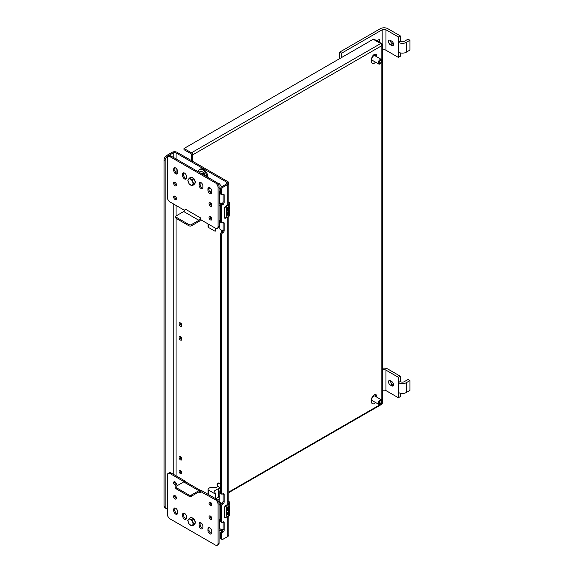 <?xml version="1.0" encoding="UTF-8"?>
<svg xmlns="http://www.w3.org/2000/svg" width="574" height="574" viewBox="0 0 574 574"><rect width="100%" height="100%" fill="white"/><g stroke="black" fill="none" stroke-linecap="round" stroke-linejoin="round"><path stroke-width="0.86" d="M381.846 60.076L381.846 45.64L192.663 154.865A1.693 0.976 -120 0 0 191.472 152.792L380.648 43.567L373.208 39.269L184.024 148.494L184.024 149.706L191.472 154.011L191.616 160.713M192.663 154.865L192.663 161.316M184.024 148.494L191.472 152.792M373.208 39.269A1.693 0.976 -60 0 1 374.047 39.19L381.495 43.488A1.693 0.976 120 0 0 380.648 43.567A1.693 0.976 -120 0 1 381.846 45.64A1.693 0.976 0 0 0 382.341 44.951A1.693 1.693 0 0 0 381.495 43.488M376.716 56.769L376.716 55.987A3.58 2.066 120 0 0 375.977 54.351A3.58 2.066 120 0 0 373.222 55.305A3.58 2.066 120 0 0 371.658 58.907L371.658 61.827A3.58 2.066 120 0 0 372.397 63.463A3.58 2.066 120 0 0 375.475 62.136M376.716 397.108L376.716 396.318A3.58 2.066 120 0 0 375.977 394.682A3.58 2.066 120 0 0 373.222 395.637A3.58 2.066 120 0 0 371.658 399.239L371.658 402.159A3.58 2.066 120 0 0 372.397 403.802A3.58 2.066 120 0 0 375.475 402.467M181.85 339.586A2.009 1.162 60 0 1 180.1 336.974A2.009 1.162 60 0 1 180.143 336.615M181.893 339.227A2.009 1.162 60 0 1 181.477 340.145A2.009 1.162 60 0 1 179.927 339.607A2.009 1.162 60 0 1 179.052 337.584A2.009 1.162 60 0 1 179.468 336.658A2.009 1.162 60 0 1 181.018 337.203A2.009 1.162 60 0 1 181.893 339.227M181.85 325.781A2.009 1.162 60 0 1 180.1 323.169A2.009 1.162 60 0 1 180.143 322.81M181.893 325.422A2.009 1.162 60 0 1 181.477 326.341A2.009 1.162 60 0 1 179.927 325.802A2.009 1.162 60 0 1 179.052 323.779A2.009 1.162 60 0 1 179.468 322.861A2.009 1.162 60 0 1 181.018 323.399A2.009 1.162 60 0 1 181.893 325.422M181.85 473.234A2.009 1.162 60 0 1 180.1 470.623A2.009 1.162 60 0 1 180.143 470.264M181.893 472.876A2.009 1.162 60 0 1 181.477 473.794A2.009 1.162 60 0 1 179.927 473.256A2.009 1.162 60 0 1 179.052 471.232A2.009 1.162 60 0 1 179.468 470.314A2.009 1.162 60 0 1 181.018 470.852A2.009 1.162 60 0 1 181.893 472.876M181.85 459.43A2.009 1.162 60 0 1 180.1 456.825A2.009 1.162 60 0 1 180.143 456.466M181.893 459.071A2.009 1.162 60 0 1 181.477 459.989A2.009 1.162 60 0 1 179.927 459.451A2.009 1.162 60 0 1 179.052 457.428A2.009 1.162 60 0 1 179.468 456.509A2.009 1.162 60 0 1 181.018 457.048A2.009 1.162 60 0 1 181.893 459.071M221.808 194.751L220.753 194.141A0.861 0.495 120 0 1 220.574 193.747L220.574 188.868A1.787 1.033 -60 0 1 221.837 186.679L226.723 183.859A2.038 1.177 0 0 0 227.318 183.027A2.038 1.177 0 0 0 226.723 182.195L176.053 152.942A2.038 1.177 180 0 0 173.169 152.942L167.651 156.128A3.58 2.066 120 0 0 165.125 160.505L165.125 506.684A3.58 2.066 120 0 0 165.864 508.32L164.81 507.717A3.58 2.066 -60 0 1 164.071 506.074L164.071 159.902A3.58 2.066 -60 0 1 166.603 155.518L172.114 152.332A3.53 2.038 180 0 1 177.108 152.332L227.778 181.585A3.53 2.038 0 0 1 228.811 183.027A3.53 2.038 0 0 1 227.778 184.469L222.891 187.289A1.787 1.033 120 0 0 221.629 189.477L221.629 194.356A0.861 0.495 120 0 0 221.808 194.751A0.861 0.495 120 0 0 222.231 194.708L222.841 194.356A1.858 1.076 120 0 1 223.774 194.263A1.858 1.076 120 0 1 224.154 195.117L224.154 202.364L223.107 201.754L223.107 194.507A1.858 1.076 120 0 0 223.085 194.242M165.864 508.32A3.58 2.066 120 0 0 167.443 508.255M222.841 204.638L221.786 204.035L221.184 204.38A0.861 0.495 120 0 0 220.574 205.435L221.629 206.044A0.861 0.495 120 0 1 222.231 204.99L222.841 204.638A1.858 1.076 120 0 0 224.154 202.364M221.786 204.035A1.858 1.076 120 0 0 223.107 201.754M220.574 205.435L220.574 221.966A0.861 0.495 120 0 0 220.753 222.36L221.808 222.97A0.861 0.495 120 0 0 222.231 222.927L222.841 222.576A1.858 1.076 120 0 1 223.774 222.482A1.858 1.076 120 0 1 224.154 223.336L224.154 230.583L223.107 229.973L223.107 222.726A1.858 1.076 120 0 0 223.085 222.461M221.629 206.044L221.629 222.576A0.861 0.495 120 0 0 221.808 222.97M222.841 232.857L221.786 232.255L221.184 232.599A0.861 0.495 120 0 0 220.574 233.654L221.629 234.264A0.861 0.495 120 0 1 222.231 233.209L222.841 232.857A1.858 1.076 120 0 0 224.154 230.583M221.786 232.255A1.858 1.076 120 0 0 223.107 229.973M220.574 233.654L220.574 493.181A0.861 0.495 120 0 0 220.753 493.575L221.808 494.185A0.861 0.495 120 0 0 222.231 494.142L222.841 493.791A1.858 1.076 120 0 1 223.774 493.697A1.858 1.076 120 0 1 224.154 494.551L224.154 501.798L223.107 501.188L223.107 493.941A1.858 1.076 120 0 0 223.085 493.676M221.629 234.264L221.629 493.791A0.861 0.495 120 0 0 221.808 494.185M222.841 504.072L221.786 503.47L221.184 503.814A0.861 0.495 120 0 0 220.574 504.869L221.629 505.479A0.861 0.495 120 0 1 222.231 504.424L222.841 504.072A1.858 1.076 120 0 0 224.154 501.798M221.786 503.47A1.858 1.076 120 0 0 223.107 501.188M220.574 504.869L220.574 521.407A0.861 0.495 120 0 0 220.753 521.795L221.808 522.405A0.861 0.495 120 0 0 222.231 522.362L222.841 522.01A1.858 1.076 120 0 1 223.774 521.917A1.858 1.076 120 0 1 224.154 522.771L224.154 530.017L223.107 529.407L223.107 522.161A1.858 1.076 120 0 0 223.085 521.895M221.629 505.479L221.629 522.01A0.861 0.495 120 0 0 221.808 522.405M222.841 532.292L221.786 531.689L221.184 532.041A0.861 0.495 120 0 0 220.574 533.088L221.629 533.698A0.861 0.495 120 0 1 222.231 532.643L222.841 532.292A1.858 1.076 120 0 0 224.154 530.017M221.786 531.689A1.858 1.076 120 0 0 223.107 529.407M220.574 533.088L220.574 537.967L221.629 538.577A1.787 1.033 120 0 0 221.994 539.395A1.787 1.033 120 0 0 222.891 539.309L227.778 536.489A3.53 2.038 0 0 0 228.811 535.047L228.811 515.868M221.629 533.698L221.629 538.577M221.994 539.395L220.947 538.785A1.787 1.033 -60 0 1 220.574 537.967M221.155 531L219.096 529.809M183.716 211.541L198.891 220.301L191.479 224.585A1.787 1.033 0 0 1 188.954 224.585L176.304 217.281A1.787 1.033 0 0 1 175.78 216.549A1.787 1.033 0 0 1 176.304 215.817L183.716 211.541A2.038 1.177 120 0 0 184.749 210.443L185.158 209.044L200.484 217.89L200.742 219.706L215.515 228.237A3.58 2.066 -120 0 0 217.302 228.409A3.58 2.066 -120 0 0 218.041 226.773L219.096 226.163A3.58 2.066 60 0 1 218.357 227.806L217.302 228.409M184.806 210.127L185.158 209.044M218.041 226.773L218.041 187.339A3.58 2.066 -120 0 0 215.515 182.955L169.976 156.666A3.58 2.066 -120 0 0 168.189 156.487A3.58 2.066 -120 0 0 167.443 158.123L167.443 197.564A3.58 2.066 -120 0 0 169.976 201.94L184.735 210.464M215.515 182.955L216.57 182.345A3.58 2.066 60 0 1 219.096 186.729L219.096 226.163M200.075 219.282L200.678 219.612A3.53 2.038 120 0 1 198.891 221.521L191.479 225.797A1.787 1.033 180 0 1 188.954 225.797L176.304 218.493A1.787 1.033 180 0 1 175.78 217.768L175.78 216.549M198.891 220.301A2.038 1.177 120 0 0 199.924 219.203L200.742 219.706M168.189 156.487L169.237 155.877A3.58 2.066 60 0 1 171.03 156.056L216.57 182.345M176.419 199.034A2.009 1.162 60 0 1 176.089 198.884A2.009 1.162 60 0 1 174.704 196.064M175.034 199.494A2.009 1.162 60 0 1 173.721 197.721A2.009 1.162 60 0 1 174.03 196.107A2.009 1.162 60 0 1 175.034 196.208A2.009 1.162 60 0 1 176.347 197.98A2.009 1.162 60 0 1 176.039 199.594A2.009 1.162 60 0 1 175.034 199.494M176.419 185.23A2.009 1.162 60 0 1 176.089 185.086A2.009 1.162 60 0 1 174.704 182.259M175.034 185.689A2.009 1.162 60 0 1 173.721 183.917A2.009 1.162 60 0 1 174.03 182.31A2.009 1.162 60 0 1 175.034 182.41A2.009 1.162 60 0 1 176.347 184.182A2.009 1.162 60 0 1 176.039 185.789A2.009 1.162 60 0 1 175.034 185.689M211.835 205.679A2.009 1.162 60 0 1 211.505 205.535A2.009 1.162 60 0 1 210.127 202.708M210.457 206.138A2.009 1.162 60 0 1 209.144 204.366A2.009 1.162 60 0 1 209.453 202.758A2.009 1.162 60 0 1 210.457 202.859A2.009 1.162 60 0 1 211.77 204.631A2.009 1.162 60 0 1 211.462 206.238A2.009 1.162 60 0 1 210.457 206.138M211.835 219.483A2.009 1.162 60 0 1 211.505 219.333A2.009 1.162 60 0 1 210.127 216.513M210.457 219.942A2.009 1.162 60 0 1 209.144 218.17A2.009 1.162 60 0 1 209.453 216.556A2.009 1.162 60 0 1 210.457 216.656A2.009 1.162 60 0 1 211.77 218.429A2.009 1.162 60 0 1 211.462 220.043A2.009 1.162 60 0 1 210.457 219.942M211.72 191.716L211.72 190.991A2.683 1.55 60 0 0 210.55 188.286A2.683 1.55 60 0 0 208.484 187.569A2.683 1.55 60 0 0 207.924 188.796L207.924 190.259A2.683 1.55 60 0 0 209.094 192.957A2.683 1.55 60 0 0 211.167 193.675A2.683 1.55 60 0 0 211.72 192.448L211.72 191.716M211.584 193.187A2.683 1.55 60 0 1 208.979 189.65L208.979 188.186A2.683 1.55 60 0 1 209.115 187.454M202.866 186.607L202.866 185.876A2.683 1.55 60 0 0 201.696 183.178A2.683 1.55 60 0 0 199.623 182.453A2.683 1.55 60 0 0 199.07 183.687L199.07 185.144A2.683 1.55 60 0 0 200.24 187.849A2.683 1.55 60 0 0 202.306 188.566A2.683 1.55 60 0 0 202.866 187.339L202.866 186.607M202.73 188.078A2.683 1.55 60 0 1 200.125 184.541L200.125 183.077A2.683 1.55 60 0 1 200.261 182.338M186.421 177.115L186.421 176.383A2.683 1.55 60 0 0 185.251 173.678A2.683 1.55 60 0 0 183.178 172.961A2.683 1.55 60 0 0 182.625 174.187L182.625 175.651A2.683 1.55 60 0 0 183.795 178.349A2.683 1.55 60 0 0 185.861 179.074A2.683 1.55 60 0 0 186.421 177.84L186.421 177.115M186.285 178.579A2.683 1.55 60 0 1 183.68 175.041L183.68 173.585A2.683 1.55 60 0 1 183.816 172.846M177.567 171.999L177.567 171.267A2.683 1.55 60 0 0 176.397 168.569A2.683 1.55 60 0 0 174.324 167.852A2.683 1.55 60 0 0 173.771 169.079L173.771 170.543A2.683 1.55 60 0 0 174.941 173.24A2.683 1.55 60 0 0 177.007 173.958A2.683 1.55 60 0 0 177.567 172.731L177.567 171.999M177.431 173.47A2.683 1.55 60 0 1 174.826 169.933L174.826 168.469A2.683 1.55 60 0 1 174.962 167.73M199.924 219.203L200.333 217.804M201.122 171.131L204.079 172.839L205.334 175.859M205.42 175.909L204.15 172.831L202.235 174.073M207.085 176.871A6.336 3.659 -120 0 0 204.071 170.952A6.336 3.659 -120 0 0 199.487 169.56A6.336 3.659 -120 0 0 198.217 171.755M207.917 177.352A6.336 3.659 -120 0 0 207.924 177.172A6.336 3.659 -120 0 0 205.155 170.801A6.336 3.659 -120 0 0 200.276 169.1L199.487 169.56M175.78 486.939A1.787 1.033 0 0 0 176.304 487.67L188.954 494.975A1.787 1.033 0 0 0 191.479 494.975L198.891 490.698L183.716 481.93L176.304 486.214A1.787 1.033 0 0 0 175.78 486.939L175.78 488.158A1.787 1.033 180 0 0 176.304 488.89L188.954 496.194A1.787 1.033 180 0 0 191.479 496.194L198.891 491.911A2.038 1.177 -60 0 1 199.91 491.81A2.038 1.177 -60 0 1 199.924 491.818L200.742 491.315L200.484 492.829L199.924 491.818L201.797 490.705L216.57 499.236A3.58 2.066 60 0 1 219.096 503.613L219.096 543.054A3.58 2.066 60 0 1 218.357 544.69L217.302 545.3A3.58 2.066 -120 0 0 218.041 543.664L219.096 543.054M184.139 481.729L169.976 473.55A3.58 2.066 -120 0 0 168.189 473.371A3.58 2.066 -120 0 0 167.443 475.014L167.443 514.447A3.58 2.066 -120 0 0 169.976 518.831L215.515 545.121A3.58 2.066 -120 0 0 217.302 545.3M168.189 473.371L169.237 472.768A3.58 2.066 60 0 1 171.03 472.94L185.804 481.471L185.388 481.708M198.891 490.698A3.53 2.038 -60 0 1 200.656 490.519A3.53 2.038 -60 0 1 200.678 490.533L199.924 491.818M200.678 490.533L201.797 490.705M183.716 481.93A3.53 2.038 -60 0 1 185.474 481.758A3.53 2.038 -60 0 1 185.502 481.773L185.804 481.471M200.548 491.488L215.515 499.839L216.57 499.236M218.041 543.664L218.041 504.223A3.58 2.066 -120 0 0 215.515 499.839M211.835 505.113A2.009 1.162 60 0 1 211.505 504.969A2.009 1.162 60 0 1 210.127 502.15M210.457 502.293A2.009 1.162 60 0 1 211.77 504.065A2.009 1.162 60 0 1 211.462 505.672A2.009 1.162 60 0 1 210.457 505.579A2.009 1.162 60 0 1 209.144 503.807A2.009 1.162 60 0 1 209.453 502.193A2.009 1.162 60 0 1 210.457 502.293M211.835 518.918A2.009 1.162 60 0 1 211.505 518.767A2.009 1.162 60 0 1 210.127 515.947M210.457 516.091A2.009 1.162 60 0 1 211.77 517.863A2.009 1.162 60 0 1 211.462 519.477A2.009 1.162 60 0 1 210.457 519.377A2.009 1.162 60 0 1 209.144 517.605A2.009 1.162 60 0 1 209.453 515.997A2.009 1.162 60 0 1 210.457 516.091M176.419 498.469A2.009 1.162 60 0 1 176.089 498.318A2.009 1.162 60 0 1 174.704 495.498M175.034 495.642A2.009 1.162 60 0 1 176.347 497.414A2.009 1.162 60 0 1 176.039 499.028A2.009 1.162 60 0 1 175.034 498.928A2.009 1.162 60 0 1 173.721 497.156A2.009 1.162 60 0 1 174.03 495.549A2.009 1.162 60 0 1 175.034 495.642M176.419 484.664A2.009 1.162 60 0 1 176.089 484.521A2.009 1.162 60 0 1 174.704 481.701M175.034 481.844A2.009 1.162 60 0 1 176.347 483.617A2.009 1.162 60 0 1 176.039 485.224A2.009 1.162 60 0 1 175.034 485.13A2.009 1.162 60 0 1 173.721 483.358A2.009 1.162 60 0 1 174.03 481.744A2.009 1.162 60 0 1 175.034 481.844M173.771 510.071L173.771 510.795A2.683 1.55 60 0 0 174.941 513.5A2.683 1.55 60 0 0 177.007 514.218A2.683 1.55 60 0 0 177.567 512.991L177.567 511.527A2.683 1.55 60 0 0 176.397 508.829A2.683 1.55 60 0 0 174.324 508.112A2.683 1.55 60 0 0 173.771 509.339L173.771 510.071M174.962 507.99A2.683 1.55 60 0 0 174.826 508.729L174.826 510.193L173.771 510.795M177.431 513.73A2.683 1.55 60 0 1 174.826 510.193M182.625 515.179L182.625 515.911A2.683 1.55 60 0 0 183.795 518.609A2.683 1.55 60 0 0 185.861 519.327A2.683 1.55 60 0 0 186.421 518.1L186.421 516.643A2.683 1.55 60 0 0 185.251 513.938A2.683 1.55 60 0 0 183.178 513.221A2.683 1.55 60 0 0 182.625 514.447L182.625 515.179M183.816 513.106A2.683 1.55 60 0 0 183.68 513.845L183.68 515.301L182.625 515.911M186.285 518.839A2.683 1.55 60 0 1 183.68 515.301M199.07 524.672L199.07 525.404A2.683 1.55 60 0 0 200.24 528.102A2.683 1.55 60 0 0 202.306 528.826A2.683 1.55 60 0 0 202.866 527.592L202.866 526.136A2.683 1.55 60 0 0 201.696 523.431A2.683 1.55 60 0 0 199.623 522.713A2.683 1.55 60 0 0 199.07 523.94L199.07 524.672M200.261 522.598A2.683 1.55 60 0 0 200.125 523.337L200.125 524.794L199.07 525.404M202.73 528.331A2.683 1.55 60 0 1 200.125 524.794M207.924 529.788L207.924 530.519A2.683 1.55 60 0 0 209.094 533.217A2.683 1.55 60 0 0 211.167 533.935A2.683 1.55 60 0 0 211.72 532.708L211.72 531.244A2.683 1.55 60 0 0 210.55 528.546A2.683 1.55 60 0 0 208.484 527.829A2.683 1.55 60 0 0 207.924 529.056L207.924 529.788M209.115 527.707A2.683 1.55 60 0 0 208.979 528.446L208.979 529.91L207.924 530.519M211.584 533.447A2.683 1.55 60 0 1 208.979 529.91M185.811 481.55L185.876 481.988M391.655 45.504L393.549 44.406A2.683 1.55 60 0 1 393.549 44.406L392.286 43.674A2.683 1.55 60 0 1 390.385 40.388A2.683 1.55 60 0 0 389.05 40.252A2.683 1.55 60 0 0 388.641 42.404A2.683 1.55 60 0 0 390.392 44.772L391.655 45.504A2.683 1.55 60 0 0 392.996 45.633A2.683 1.55 60 0 0 393.412 43.48A2.683 1.55 60 0 0 391.655 41.12L390.392 40.388M341.681 57.472L341.681 53.167L339.786 52.076L380.275 28.7A5.353 3.092 0 0 1 387.845 28.7L400.257 35.861L400.516 41.335A2.676 1.543 0 0 0 404.304 41.335L408.035 39.175L409.929 40.266L409.929 50.081L406.198 52.241A5.353 3.092 180 0 1 398.629 52.241L398.363 57.407L385.958 50.239A2.676 1.543 0 0 0 382.341 50.153M409.929 40.266L406.198 42.426A5.353 3.092 180 0 1 398.629 42.426L398.363 36.958L385.958 29.791A2.676 1.543 0 0 0 382.169 29.791L341.681 53.167M379.629 42.411L379.629 39.204L376.853 40.804M377.735 41.314L377.735 40.295M339.786 58.562L339.786 52.076M400.257 35.861L398.363 36.958M400.257 41.177L398.363 42.275M398.363 57.407L400.257 56.309L400.257 52.88M378.209 62.824L378.754 64.03L380.081 63.893A2.626 1.514 -60 0 1 378.223 62.824A2.626 1.514 -60 0 1 380.081 59.61A2.626 1.514 -60 0 1 381.932 60.679L381.387 59.466L378.209 62.824M381.932 60.679L381.932 60.679A2.626 1.514 -60 0 1 380.081 63.893L381.932 60.679M375.26 55.929A2.683 1.55 120 0 0 375.03 55.735A2.683 1.55 120 0 0 373.688 55.872A2.683 1.55 120 0 0 371.93 58.232A2.683 1.55 120 0 0 372.347 60.385A2.683 1.55 120 0 0 372.626 60.492M393.556 384.745A2.683 1.55 60 0 1 393.549 384.738L392.286 384.013A2.683 1.55 60 0 1 390.385 380.72A2.683 1.55 60 0 0 389.05 380.591A2.683 1.55 60 0 0 388.641 382.736A2.683 1.55 60 0 0 390.392 385.104L391.655 385.836A2.683 1.55 60 0 0 392.996 385.965A2.683 1.55 60 0 0 393.412 383.819A2.683 1.55 60 0 0 391.655 381.452L390.392 380.72M382.341 368.293A5.353 3.092 0 0 1 387.845 369.032L400.257 376.2L400.516 381.667A2.676 1.543 0 0 0 404.304 381.667L408.035 379.507L409.929 380.605L409.929 390.42L406.198 392.573A5.353 3.092 180 0 1 398.629 392.573L398.363 397.739L385.958 390.578A2.676 1.543 0 0 0 382.341 390.485M409.929 380.605L406.198 382.758A5.353 3.092 180 0 1 398.629 382.758L398.363 377.29L385.958 370.122A2.676 1.543 0 0 0 382.341 370.036M400.257 376.2L398.363 377.29M400.257 381.516L398.363 382.607M398.363 397.739L400.257 396.648L400.257 393.219M378.209 403.156L378.754 404.361L380.081 404.225A2.626 1.514 -60 0 1 378.223 403.156A2.626 1.514 -60 0 1 380.081 399.942A2.626 1.514 -60 0 1 381.932 401.018L381.387 399.798L378.209 403.156M381.932 401.018L381.932 401.018A2.626 1.514 -60 0 1 380.081 404.225L381.932 401.018M375.26 396.261A2.683 1.55 120 0 0 375.03 396.074A2.683 1.55 120 0 0 373.688 396.204A2.683 1.55 120 0 0 371.93 398.571A2.683 1.55 120 0 0 372.347 400.717A2.683 1.55 120 0 0 372.626 400.824M224.334 217.776L225.317 218.034L224.369 217.611M225.317 206.346L224.291 208.089L224.291 217.438L226.091 218.005L224.477 217.46L224.477 208.111L225.726 206.784L225.317 206.346L228.273 204.638L228.976 203.54A2.906 1.679 180 0 1 228.265 204.638C229.464 203.792 229.464 202.938 228.273 202.091M224.377 207.637L228.581 204.818C229.93 203.849 229.93 202.88 228.581 201.919M224.699 218.156L225.682 218.213L228.689 216.513L229.83 214.877A3.767 2.174 180 0 1 228.732 216.412L226.134 217.912L226.134 206.575L225.726 206.784M226.687 213.27L228.732 212.093A3.767 2.174 0 0 0 229.27 211.706L229.27 214.396A3.767 2.174 180 0 1 228.732 214.784L228.703 212.846L228.065 213.212L228.065 214.805L227.455 215.157L227.455 213.564L226.795 213.944L226.795 215.903L226.156 216.269L226.314 213.428A2.203 1.27 -60 0 1 226.235 212.107A2.253 1.299 -60 0 1 228.732 209.79L228.854 209.847M229.27 209.001A3.767 2.174 180 0 1 228.732 209.402L228.61 207.616L228.065 208.678A1.349 0.782 -60 0 1 227.476 210.041A1.349 0.782 -60 0 1 226.436 210.4A1.349 0.782 -60 0 1 226.156 209.783L226.156 208.19L226.795 207.824L226.888 209.625L227.455 208.305A1.349 0.782 -60 0 1 228.732 206.776L229.256 207.408L229.256 209.001M228.732 209.402L229.162 211.662L228.624 211.734A1.349 0.782 -60 0 0 228.423 210.636A1.349 0.782 -60 0 0 227.132 211.311A1.349 0.782 -60 0 0 226.967 212.889M228.581 204.818L229.012 206.819M226.694 209.359L226.694 207.881M226.386 210.371A1.349 0.782 120 0 0 227.404 209.948A1.349 0.782 120 0 0 227.964 208.62L228.065 208.19M228.552 207.594L227.964 208.132M229.162 211.662L229.105 211.634A2.253 1.299 120 0 0 228.818 209.826M226.156 216.154L226.795 215.903M226.694 215.846L226.795 213.944M226.694 213.887L227.455 213.564M227.455 215.042L228.065 214.805M227.964 214.741L228.065 213.212M227.964 213.155L228.703 212.846M228.703 214.683L229.27 214.396M229.234 214.375L229.234 211.734M228.639 211.67L229.105 211.634M228.703 209.302L229.234 208.986M226.866 212.832A1.349 0.782 -60 0 1 227.031 211.254A1.349 0.782 -60 0 1 228.323 210.579A1.349 0.782 -60 0 1 228.366 210.608M224.334 517.21L225.317 517.468L224.369 517.045M225.317 505.78L224.291 507.524L224.291 516.873L226.091 517.447L224.477 516.894L224.477 507.545L225.726 506.218L225.317 505.78L228.273 504.072L228.976 502.975A2.906 1.679 180 0 1 228.265 504.072C229.464 503.226 229.464 502.379 228.273 501.525M224.377 507.072L228.581 504.252C229.93 503.283 229.93 502.315 228.581 501.353M224.699 517.59L225.682 517.648L228.689 515.947L229.83 514.311A3.767 2.174 180 0 1 228.732 515.847L226.134 517.346L226.134 506.01L225.726 506.218M226.687 512.704L228.732 511.527A3.767 2.174 0 0 0 229.27 511.14L229.27 513.83A3.767 2.174 180 0 1 228.732 514.218L228.703 512.281L228.065 512.647L228.065 514.239L227.455 514.591L227.455 512.998L226.795 513.386L226.795 515.337L226.156 515.71L226.314 512.862A2.203 1.27 -60 0 1 226.235 511.542A2.253 1.299 -60 0 1 228.732 509.224L228.854 509.281M229.27 508.442A3.767 2.174 180 0 1 228.732 508.837L228.61 507.05L228.065 508.119A1.349 0.782 -60 0 1 227.476 509.475A1.349 0.782 -60 0 1 226.436 509.834A1.349 0.782 -60 0 1 226.156 509.217L226.156 507.624L226.795 507.258L226.888 509.059L227.455 507.739A1.349 0.782 -60 0 1 228.732 506.218L229.256 506.842L229.256 508.435L228.703 508.736M228.732 508.837L229.162 511.097L228.624 511.169A1.349 0.782 -60 0 0 228.423 510.071A1.349 0.782 -60 0 0 227.132 510.752A1.349 0.782 -60 0 0 226.967 512.324M228.581 504.252L229.012 506.254M226.694 508.794L226.694 507.316M226.386 509.805A1.349 0.782 120 0 0 227.404 509.382A1.349 0.782 120 0 0 227.964 508.055L228.065 507.624M228.552 507.036L227.964 507.567M229.162 511.097L229.105 511.068A2.253 1.299 120 0 0 228.818 509.26M226.156 515.588L226.795 515.337M226.694 515.28L226.795 513.386M226.694 513.321L227.455 512.998M227.455 514.476L228.065 514.239M227.964 514.182L228.065 512.647M227.964 512.589L228.703 512.281M228.703 514.117L229.27 513.83M229.234 513.809L229.234 511.169M228.639 511.104L229.105 511.068M226.866 512.266A1.349 0.782 -60 0 1 227.031 510.688A1.349 0.782 -60 0 1 228.323 510.013A1.349 0.782 -60 0 1 228.366 510.042M180.308 336.68A1.787 1.033 -120 0 0 180.258 337.067A1.787 1.033 -120 0 0 181.886 339.406M180.308 322.875A1.787 1.033 -120 0 0 180.258 323.262A1.787 1.033 -120 0 0 181.886 325.602M180.308 470.328A1.787 1.033 -120 0 0 180.258 470.716A1.787 1.033 -120 0 0 181.886 473.055M180.308 456.531A1.787 1.033 -120 0 0 180.258 456.911A1.787 1.033 -120 0 0 181.886 459.25M220.574 192.9A2.676 1.543 180 0 1 219.792 191.809A2.676 1.543 180 0 1 220.086 191.106L220.997 190.353M210.292 216.577A1.787 1.033 -120 0 0 210.242 216.965A1.787 1.033 -120 0 0 211.871 219.304M210.292 202.773A1.787 1.033 -120 0 0 210.242 203.16A1.787 1.033 -120 0 0 211.871 205.499M215.487 228.215L215.487 231.035L215.092 231.265L208.714 227.584L208.714 224.312M215.092 227.993L215.092 231.265M209.331 191.135L211.72 192.512M208.053 223.932L208.053 226.665A2.246 1.299 0 0 0 208.714 227.584M219.792 225.589A1.399 0.811 0 0 0 219.096 225.661M223.099 230.117A2.676 1.543 180 0 1 219.792 228.617L219.792 220.351M208.979 188.789L209.955 188.222A1.428 0.825 180 0 1 210.328 188.071M219.792 191.809L219.792 202.163A2.676 1.543 0 0 0 222.217 203.698M219.792 197.37A1.399 0.811 0 0 0 219.096 197.442M219.813 188.781A1.399 0.811 0 0 0 219.096 188.853M220.574 492.334A2.676 1.543 180 0 1 219.792 491.244A2.676 1.543 180 0 1 220.086 490.54L220.997 489.787M210.292 516.012A1.787 1.033 -120 0 0 210.242 516.399A1.787 1.033 -120 0 0 211.871 518.738M210.292 502.207A1.787 1.033 -120 0 0 210.242 502.594A1.787 1.033 -120 0 0 211.871 504.933M219.813 488.216A1.399 0.811 0 0 0 218.68 488.452L214.841 490.67A1.428 0.825 0 0 0 214.425 491.251A1.428 0.825 0 0 0 214.468 491.466L215.487 493.662L215.487 498.612M208.714 494.702L208.714 490.21L215.092 493.891L215.487 493.662M215.092 493.891L215.092 498.383M208.714 490.21A2.246 1.299 180 0 1 208.053 489.292A2.246 1.299 180 0 1 208.714 488.374L209.955 487.656A1.428 0.825 180 0 1 210.967 487.419L215.401 487.419A1.428 0.825 180 0 1 215.968 487.484L218.35 486.4M219.792 525.023A1.399 0.811 0 0 0 219.096 525.095M223.099 529.551A2.676 1.543 180 0 1 219.792 528.051L219.792 519.786M219.792 491.244L219.792 501.597A2.676 1.543 0 0 0 222.217 503.133M219.792 496.804A1.399 0.811 0 0 0 218.68 497.041L215.724 498.749M219.792 201.61A2.906 1.679 0 0 0 219.562 202.27A2.906 1.679 0 0 0 221.959 203.921M219.562 202.27L219.562 202.816A2.906 1.679 0 0 0 221.248 204.344M220.574 220.703A0.861 0.495 180 0 1 220.172 220.574L220.172 205.779A0.861 0.495 0 0 0 220.574 205.908M219.096 199.68L219.792 199.278M220.172 205.779L219.096 205.162M219.096 219.957L220.172 220.574M218.034 183.737L219.275 183.644L221.758 186.729M218.263 184.082L219.211 183.615M223.085 230.253A1.399 0.811 180 0 1 221.37 230.031M222.963 230.748A1.119 0.646 180 0 1 221.349 230.167L221.349 230.023M221.112 229.952A1.399 0.811 0 0 0 221.062 230.167A1.399 0.811 0 0 0 221.478 230.741A1.399 0.811 0 0 0 222.884 230.942M222.131 231.996A1.399 0.811 180 0 1 221.478 231.788A1.399 0.811 180 0 1 221.09 231.365A1.399 0.811 180 0 1 221.062 231.214L221.062 230.167M219.792 501.045A2.906 1.679 0 0 0 219.562 501.705A2.906 1.679 0 0 0 221.959 503.355M219.562 501.705L219.562 502.25A2.906 1.679 0 0 0 221.248 503.778M220.574 520.137A0.861 0.495 180 0 1 220.172 520.008L220.172 505.213A0.861 0.495 0 0 0 220.574 505.342M217.532 500.019L219.792 498.713M220.172 505.213L219.096 504.596M219.096 519.391L220.172 520.008M220.574 489.084L217.08 484.765L217.173 484.018L218.464 482.985L219.275 483.078L220.574 484.686M217.08 484.765L219.211 483.05M223.085 529.687A1.399 0.811 180 0 1 221.37 529.458M222.963 530.182A1.119 0.646 180 0 1 221.349 529.601L221.349 529.458M221.112 529.386A1.399 0.811 0 0 0 221.062 529.601A1.399 0.811 0 0 0 221.478 530.175A1.399 0.811 0 0 0 222.884 530.376M222.131 531.438A1.399 0.811 180 0 1 221.478 531.223A1.399 0.811 180 0 1 221.09 530.799A1.399 0.811 180 0 1 221.062 530.649L221.062 529.601M193.639 183.623L192.182 185.696L194.005 184.641L195.461 182.568L193.639 183.623L192.182 179.856L194.005 178.801L191.085 177.115L189.262 178.17L192.182 179.856M195.461 182.568L194.005 178.801M193.007 183.522A3.566 2.059 -120 0 0 190.489 179.16A3.566 2.059 -120 0 0 187.971 180.609A3.566 2.059 -120 0 0 190.489 184.979A3.566 2.059 -120 0 0 193.007 183.522M192.182 185.696L189.262 184.01L187.798 180.243L189.262 178.17M191.752 177.502A3.58 2.066 60 0 1 193.739 178.65M194.12 179.11A3.58 2.066 60 0 1 195.275 182.073M194.572 183.845A3.58 2.066 -120 0 0 195.174 182.977M193.639 523.875L192.182 525.956L194.005 524.901L195.461 522.828L193.639 523.875L192.182 520.116L194.005 519.061L191.085 517.375L189.262 518.43L192.182 520.116M195.461 522.828L194.005 519.061M193.007 523.782A3.566 2.059 -120 0 0 190.489 519.413A3.566 2.059 -120 0 0 187.971 520.869A3.566 2.059 -120 0 0 190.489 525.232A3.566 2.059 -120 0 0 193.007 523.782M192.182 525.956L189.262 524.27L187.798 520.503L189.262 518.43M191.752 517.762A3.58 2.066 60 0 1 193.739 518.91M194.12 519.362A3.58 2.066 60 0 1 195.275 522.333M194.572 524.098A3.58 2.066 -120 0 0 195.174 523.237M228.811 492.018L381.846 403.666L381.846 401.75M381.846 400.408L381.846 61.418M382.341 402.97A1.693 0.976 0 0 1 381.846 403.666A1.693 0.976 60 0 1 381.495 404.433A1.693 1.693 0 0 0 382.341 402.97L382.341 44.951M375.661 395.708L376.716 396.318M375.661 55.377L376.716 55.987M165.125 506.684L164.071 506.074M165.125 160.505L164.071 159.902M173.169 152.942L173.169 157.29M173.169 203.784L173.169 474.181M176.053 152.942L176.053 158.955M176.053 168.254L176.053 172.695M176.053 183.493L176.053 185.065M176.053 197.291L176.053 198.862M176.053 205.449L176.053 215.996M176.053 218.314L176.053 475.846M176.053 482.928L176.053 484.499M176.053 496.725L176.053 498.297M221.837 186.679L222.891 187.289M220.574 188.868L221.629 189.477M220.574 193.747L221.629 194.356M224.154 195.117L223.107 194.507M222.231 204.99L221.184 204.38M220.574 221.966L221.629 222.576M224.154 223.336L223.107 222.726M222.231 233.209L221.184 232.599M220.574 493.181L221.629 493.791M224.154 494.551L223.107 493.941M222.231 504.424L221.184 503.814M220.574 521.407L221.629 522.01M224.154 522.771L223.107 522.161M222.231 532.643L221.184 532.041M227.778 204.925L227.778 184.469M227.778 536.489L227.778 516.471M227.778 504.359L227.778 217.037M226.723 183.859L226.723 182.195M167.651 156.128L166.603 155.518M218.041 187.339L219.096 186.729M176.304 217.281L176.304 218.493M191.479 224.585L191.479 225.797M188.954 224.585L188.954 225.797M169.976 156.666L171.03 156.056M208.979 188.186L207.924 188.796M208.979 189.65L207.924 190.259M200.125 183.077L199.07 183.687M200.125 184.541L199.07 185.144M183.68 173.585L182.625 174.187M183.68 175.041L182.625 175.651M174.826 168.469L173.771 169.079M174.826 169.933L173.771 170.543M202.084 173.987L204.15 172.831L201.087 171.059L199.02 172.214M204.201 172.932L205.377 175.888M169.976 473.55L171.03 472.94M188.954 496.194L188.954 494.975M191.479 496.194L191.479 494.975M176.304 488.89L176.304 487.67M218.041 504.223L219.096 503.613M174.826 508.729L173.771 509.339M183.68 513.845L182.625 514.447M200.125 523.337L199.07 523.94M208.979 528.446L207.924 529.056M200.333 492.743L198.891 491.911M392.286 43.674L390.392 44.772M406.198 42.426L406.198 52.241M382.169 44.212L382.169 29.791M398.629 42.426L398.629 52.241M385.958 50.239L385.958 29.791M381.516 61.267A1.614 0.933 120 0 0 380.375 60.607A1.614 0.933 120 0 0 379.235 62.58A1.614 0.933 120 0 0 380.375 63.24A1.614 0.933 120 0 0 381.516 61.267M392.286 384.013L390.392 385.104M393.549 384.738L391.655 385.836M406.198 382.758L406.198 392.573M398.629 382.758L398.629 392.573M385.958 390.578L385.958 370.122M381.516 401.599A1.614 0.933 120 0 0 380.375 400.939A1.614 0.933 120 0 0 379.235 402.912A1.614 0.933 120 0 0 380.375 403.572A1.614 0.933 120 0 0 381.516 401.599M228.811 202.981A2.906 1.679 180 0 1 228.976 203.54M228.732 214.784L228.732 216.412L226.134 217.912M225.984 206.31L228.732 205.076A3.767 2.174 0 0 0 229.83 203.54A3.767 2.174 0 0 0 228.811 202.048M228.732 212.093L228.732 211.727M228.811 502.415A2.906 1.679 180 0 1 228.976 502.975M228.732 514.218L228.732 515.847L226.134 517.346M225.984 505.744L228.732 504.51A3.767 2.174 0 0 0 229.83 502.975A3.767 2.174 0 0 0 228.811 501.482M228.732 511.527L228.732 511.161M214.841 490.67L214.841 492.27M218.68 488.452L218.68 497.041M219.096 187.892L220.574 189.65M228.811 492.592L381.495 404.433M228.811 204.057L228.811 183.027M228.811 503.491L228.811 216.434M184.663 210.378L184.878 209.948L184.728 210.428M200.656 490.519L185.474 481.758M185.998 482.39L185.861 481.478M372.11 60.191L378.754 64.03M374.743 55.635L381.387 59.466M372.11 400.53L378.754 404.361M374.743 395.967L381.387 399.798M228.689 201.904L229.83 203.54L229.83 214.877M228.689 501.339L229.83 502.975L229.83 514.311M208.053 494.322L208.053 489.292M221.449 232.448L221.09 231.365M221.449 531.883L221.09 530.799"/></g></svg>
